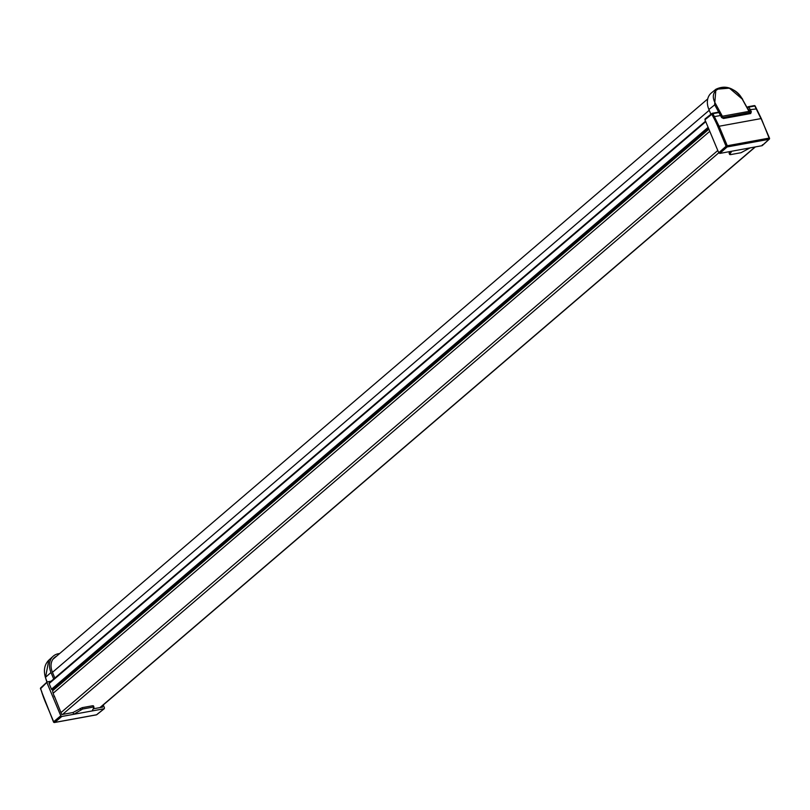 <?xml version="1.0" encoding="UTF-8"?>
<svg xmlns="http://www.w3.org/2000/svg" width="810" height="810" viewBox="0 0 810 810"><rect width="100%" height="100%" fill="white"/><g stroke="black" fill="none" stroke-linecap="round" stroke-linejoin="round"><path stroke-width="1.21" d="M731.724 151.237L719.776 153.424L727.137 146.944A0.911 0.658 -131.3 0 1 726.094 146.266L727.258 145.749A0.911 0.557 79.6 0 1 727.137 146.944L769.004 139.3A0.911 0.557 -100.4 0 0 769.125 138.105L769.378 138.358A0.911 0.678 -132.5 0 1 769.277 139.168L769.277 139.168A0.911 0.678 -132.5 0 1 769.004 139.3L762.038 145.699L762.402 144.767L762.038 145.699L731.724 151.237L729.729 154.396L730.448 154.639L741.008 152.715L750.09 147.886M711.767 113.663L704.943 119.769L718.733 152.736L719.776 153.424M705.308 118.827L704.943 119.769L711.798 114.291A0.911 0.668 -128.6 0 1 712.162 113.349A0.911 0.557 79.6 0 1 712.901 113.653L711.798 114.291L713.185 116.832L720.515 115.506M747.397 108.014L749.118 110.281L750.242 109.633L748.865 107.092L747.741 107.73A0.911 0.689 -129.8 0 1 748.126 106.778A0.911 0.557 79.6 0 1 748.865 107.092L754.809 105.999L760.965 118.604L719.098 126.249L712.901 113.653L718.845 112.57A0.911 0.557 -100.4 0 0 718.106 112.266L712.516 113.289M749.118 110.281A79.107 47.476 79.2 0 1 750.202 112.337L751.336 111.719L750.242 109.633L756.489 108.925M749.037 113.299L750.202 112.337L749.938 113.187L750.202 112.337L749.938 113.187L750.698 113.532L723.128 118.088M719.138 112.965L721.609 117.561L723.533 118.493L750.698 113.532L751.336 111.719M755.112 106.373L754.809 105.999A0.911 0.557 -100.4 0 0 754.069 105.695L748.481 106.718M729.891 151.571L729.142 153.039L730.448 154.639M729.881 153.343L729.142 153.039L729.881 153.343M52.802 689.604L52.721 690.707A5.457 4.06 49.4 0 0 53.166 693.228L54.3 696.742M705.561 121.247L49.461 682.719A0.82 0.607 49.4 0 0 49.127 683.559L51.496 689.229A0.82 0.607 49.4 0 0 52.812 689.472M715.736 104.044C704.933 86.012 733.364 80.818 742.294 99.195L749.179 111.77A0.911 0.678 -132.5 0 1 748.815 112.701A0.911 0.557 -100.4 0 0 748.875 111.395L722.378 116.235L715.736 104.044L708.902 109.492A18.184 13.527 49.4 0 1 711.403 92.917L715.898 89.272L714.633 104.682L718.743 112.225M742.385 99.184L729.415 88.158L715.898 89.272C725.699 84.574 734.629 87.905 742.689 99.276L742.294 99.195M710.896 114.281L708.902 109.492M721.426 116.711L722.378 116.235A0.911 0.557 79.6 0 1 722.317 117.541A0.911 0.658 -131.3 0 1 721.842 117.46M51 672.503L45.562 677.261L48.792 660.17L53.106 656.282A18.184 13.527 -130.6 0 0 51 672.503L53.713 678.993M48.792 660.17L48.792 660.17C44.509 664.514 43.386 670.255 45.401 677.393L45.603 677.423M53.106 656.282A18.184 13.527 -130.6 0 1 59.606 653.579M56.619 656.14A16.352 12.16 -130.6 0 0 54.321 657.659A16.352 12.16 -130.6 0 0 52.427 672.239L54.837 678.021M61.823 716.475L60.78 715.797L53.622 721.75A0.911 0.689 50.2 0 0 54.665 722.429L61.823 716.475L92.138 710.937L104.085 708.76L96.532 714.784A0.911 0.668 51.4 0 0 96.927 714.471M104.449 707.818L104.085 708.76L104.449 707.818L103.255 704.963M60.78 715.797L46.99 682.82L47.355 681.888L51.131 681.19M41.016 687.7A0.911 0.678 47.5 0 0 40.652 688.632L47.355 681.888M92.138 710.937L93.96 707.373L93.221 707.069L82.66 709.003L73.771 714.298L73.011 712.516L61.752 714.572L54.3 695.932M102.161 705.905L102.668 707.1L93.211 708.831M96.188 714.845A0.911 0.557 -100.4 0 0 96.532 714.784L54.665 722.429A0.911 0.557 79.6 0 1 54.007 722.247M53.784 722.024L45.461 702.25A79.107 47.476 79.2 0 1 41.573 691.578L40.703 688.794M93.96 707.373L92.684 705.743L82.124 707.677L73.011 712.516M92.684 705.743L93.393 705.986L92.684 705.743M713.185 116.832A79.107 49.532 80.1 0 1 717.933 126.765L719.098 126.249L727.258 145.749L769.125 138.105L761.339 118.645L755.193 106.08A0.911 0.911 0 0 0 754.231 105.614L748.288 106.707A0.911 0.911 0 0 0 747.873 106.9L747.134 107.517M718.733 152.736L726.094 146.266L717.933 126.765M761.218 118.857L769.5 138.145A0.911 0.911 0 0 1 769.277 139.168L762.301 145.567M747.711 107.122L747.164 107.578M99.954 707.596L755.062 146.974M718.774 152.827L62.512 714.44M52.721 690.707L708.882 129.185M709.773 131.321L53.166 693.228M60.942 712.628L717.802 150.508M51.496 689.229L708.102 127.322M705.733 121.662L49.127 683.559M52.458 672.32L709.226 110.271M722.095 117.733L748.815 112.701L747.934 113.501M742.598 99.569L749.26 111.466A0.911 0.911 0 0 1 749.078 112.57L748.096 113.471M41.786 691.72L40.5 688.773A0.911 0.911 0 0 1 40.753 687.832L47.091 682.01L45.401 677.393L46.909 682.182M104.328 708.649L96.775 714.683A0.911 0.911 0 0 1 96.37 714.865L54.503 722.51A0.911 0.911 0 0 1 53.501 721.973L41.573 691.578M82.66 709.003L82.124 707.677M80.747 709.783L80.19 708.406M750.181 113.086L722.935 118.068L721.72 117.268L719.229 112.651A0.911 0.911 0 0 0 718.267 112.185L712.334 113.268A0.911 0.911 0 0 0 711.929 113.461L705.064 118.938M729.688 154.548L729.121 153.242M100.248 707.545L755.355 146.924M708.558 128.425L52.66 689.735M705.53 121.176L49.228 682.83M52.832 659.38L707.737 98.921M93.97 707.15L93.433 705.824"/></g></svg>
